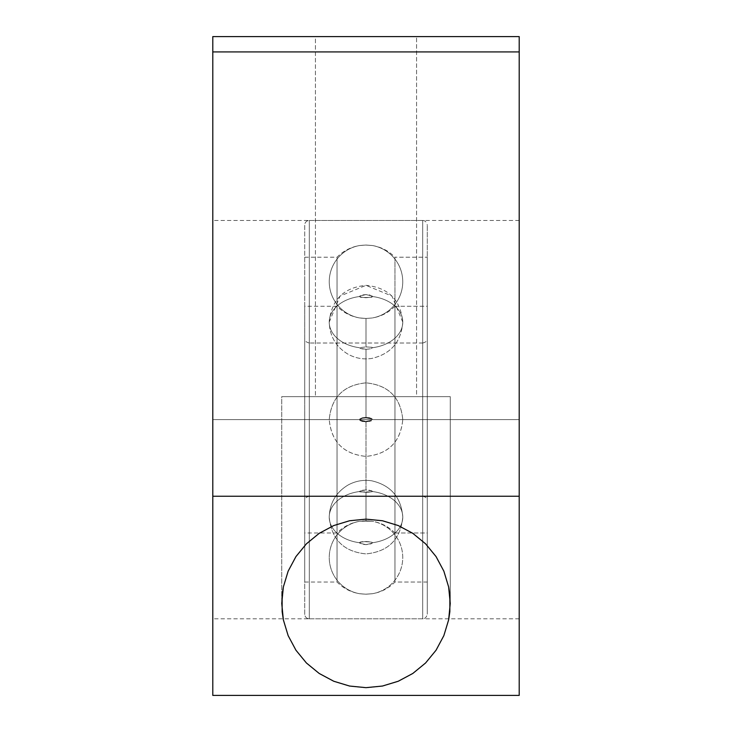 <?xml version="1.0" encoding="UTF-8"?>
<svg xmlns="http://www.w3.org/2000/svg" width="732" height="732" viewBox="0 0 732 732"><rect width="100%" height="100%" fill="white"/><g stroke="black" fill="none" stroke-linecap="round" stroke-linejoin="round"><path stroke-width="0.55" stroke-dasharray="3.66 2.75" d="M519.208 419.619L519.208 220.451L519.208 419.619L212.792 419.619L519.208 419.619L212.792 419.619L212.792 220.451L212.792 618.796L212.792 419.619L519.208 419.619L519.208 618.796L519.208 419.619M281.738 396.643L450.262 396.643L450.262 603.552L448.643 587.11L443.848 571.308L436.062 556.741L425.585 543.967L412.811 533.491L398.245 525.704L382.443 520.909L366 519.29L349.557 520.909L333.755 525.704L319.189 533.491L306.415 543.967L295.938 556.741L288.152 571.308L283.357 587.11L281.738 603.552L281.738 396.643L450.262 396.643L450.262 603.397L450.262 396.643L281.738 396.643L450.262 396.643L315.437 396.643L315.437 36.6L416.563 36.6L416.563 396.643L315.437 396.643L315.437 36.6L416.563 36.6L416.563 396.643L281.738 396.643L450.262 396.643L281.738 396.643L281.738 603.552L283.357 619.995L288.152 635.797L295.938 650.364L306.415 663.137L319.189 673.614L333.755 681.401L349.557 686.195L366 687.815L382.443 686.195L398.245 681.401L412.811 673.614L425.585 663.137L436.062 650.364L443.848 635.797L448.643 619.995L450.262 603.552L450.262 396.643L281.738 396.643M416.563 396.643L315.437 396.643L416.563 396.643L416.563 36.6L315.437 36.6L315.437 396.643L416.563 396.643L416.563 36.6L315.437 36.6L315.437 396.643L416.563 396.643M212.792 36.6L212.792 51.917L519.208 51.917L519.208 36.6L212.792 36.6L212.792 695.4L519.208 695.4L519.208 51.917L212.792 51.917L212.792 496.232L519.208 496.232L212.792 496.232L212.792 695.4L519.208 695.4L519.208 36.6L212.792 36.6M315.437 36.6L416.563 36.6L315.437 36.6M281.738 603.552L283.357 587.11L288.152 571.308L295.938 556.741L306.415 543.967L319.189 533.491L333.755 525.704L349.557 520.909L366 519.29L382.443 520.909L398.245 525.704L412.811 533.491L425.585 543.967L436.062 556.741L443.848 571.308L448.643 587.11L450.262 603.552L448.643 619.995L443.848 635.797L436.062 650.364L425.585 663.137L412.811 673.614L398.245 681.401L382.443 686.195L366 687.815L349.557 686.195L333.755 681.401L319.189 673.614L306.415 663.137L295.938 650.364L288.152 635.797L283.357 619.995L281.738 603.552M212.792 419.619L212.792 618.796L212.792 419.619M359.778 245.504L365.231 245.037L372.222 245.504L366 245.037L359.778 245.504M372.515 245.549A36.774 36.774 0 0 1 372.515 317.926L372.515 317.926A36.774 36.774 10.2 0 0 372.515 245.549L366 245.037L359.485 245.549A36.774 36.774 10.2 0 0 359.485 317.926A36.774 36.774 0 0 1 359.485 245.549L366.009 245.037L372.515 245.549C381.271 247.059 388.756 250.948 394.951 257.225L394.951 532.997L394.951 419.619L372.515 419.619L402.774 419.619L372.515 419.619L402.774 419.619L372.515 419.619L394.951 419.619L394.951 306.25L394.951 419.619L372.515 419.619L371.206 420.653L366 421.321L366 489.946L362.596 490.23M372.002 318.008L366 318.466L359.485 317.926L366 318.466L372.066 317.999L366 318.466L366 346.895L371.993 347.297L366 346.895L366 318.466L360.803 318.118L366 318.466L366 346.895L372.066 347.316L366 346.895L366 318.466L371.993 318.008M372.515 347.709A36.774 26.004 0 0 0 402.774 322.236A36.774 26.004 0 0 0 372.515 296.533A36.774 26.004 0 0 1 402.774 322.236A36.774 26.004 180 0 0 372.515 296.533A36.774 26.004 180 0 1 402.774 322.236A36.774 26.004 0 0 1 372.515 347.709A36.774 26.004 180 0 0 402.774 322.236A36.774 26.004 180 0 1 372.515 347.709L372.094 347.325L372.515 347.709L371.206 348.578L372.515 347.709M372.222 296.021L366 294.593L359.778 296.021L365.991 294.593L372.222 296.021M359.815 348.139L362.514 348.999L359.485 347.709A36.774 26.004 180 0 1 329.226 322.236A36.774 26.004 180 0 0 359.485 347.709A36.774 26.004 0 0 1 329.226 322.236A36.774 26.004 180 0 1 359.485 296.533A36.774 26.004 180 0 0 329.226 322.236A36.774 26.004 0 0 1 359.485 296.533A36.774 26.004 0 0 0 329.226 322.236A36.774 26.004 0 0 0 359.485 347.709L366 346.895L359.485 347.709L360.812 348.578L365.14 349.274M372.185 491.117L366 489.946L359.998 491.007L366 489.946L366 421.321L360.803 420.653L359.485 419.619L304.713 419.619L304.713 225.044A4.593 4.593 0 0 1 309.316 220.451L309.316 618.796L309.316 220.451L422.684 220.451L422.684 618.796L309.316 618.796A4.593 4.593 0 0 1 304.713 614.203L304.713 419.619L337.049 419.619L337.049 257.225L337.049 419.619L359.485 419.619L329.226 419.619L359.485 419.619L329.226 419.619L359.485 419.619L361.773 418.32L366 417.926L366 349.292L369.404 349.018M372.222 296.972L366 297.75L359.778 296.982L366 297.75L372.222 296.982M359.778 542.266L366.009 541.497L372.222 542.266L366 541.497L359.778 542.266M359.659 491.236L359.485 491.538A36.774 26.004 0 0 0 329.226 517.012A36.774 26.004 0 0 1 359.485 491.538L362.496 490.248L366 489.946L369.495 490.248L372.515 491.538A36.774 26.004 180 0 1 402.774 517.121A36.774 26.004 180 0 1 372.515 542.714A36.774 26.004 0 0 0 402.774 517.012A36.774 26.004 0 0 0 372.515 491.538A36.774 26.004 0 0 1 402.774 517.012A36.774 26.004 0 0 1 372.515 542.714A36.774 26.004 180 0 0 402.774 517.121A36.774 26.004 180 0 0 372.515 491.538L366 492.352L366 520.781L359.485 521.321A36.774 36.774 10.2 0 0 359.485 593.698A36.774 36.774 0 0 1 359.485 521.321L371.197 521.129L366 520.781L366 492.352L372.002 491.95L372.515 491.538L371.206 490.669L371.993 490.998M366 489.946L366 421.321L366 489.946L371.197 490.669L366.86 489.973M329.226 517.012A36.774 26.004 0 0 0 359.485 542.714A36.774 26.004 0 0 1 329.226 517.012M359.778 593.744L365.222 594.21L372.222 593.744L366 594.21L359.778 593.744M372.515 593.698A36.774 36.774 10.2 0 0 372.515 521.321L371.206 521.129L372.515 521.321A36.774 36.774 0 0 1 372.515 593.698L366 594.21L359.485 593.698L366 594.21L372.515 593.698C381.271 592.188 388.756 588.299 394.951 582.022L427.287 582.022L427.287 257.225L394.951 257.225L394.951 582.022L394.951 306.25L427.287 306.25L427.287 532.997L394.951 532.997L394.951 419.619L394.951 532.997L427.287 532.997L427.287 306.25L427.287 614.203L427.287 419.619L422.684 419.619L427.287 419.619L427.287 500.825L427.287 338.422L427.287 530.819L427.287 306.25L394.951 306.25L394.951 582.022L394.951 419.619L372.515 419.619L394.951 419.619L394.951 257.225L427.287 257.225L427.287 582.022L394.951 582.022M372.002 521.239L360.803 521.129L366 520.781L366 492.352L366 520.781L371.993 521.239M359.778 418.951L362.395 417.762L365.991 417.386L369.605 417.762L372.222 418.951L369.605 417.762L366 417.386L362.395 417.762L359.778 418.951M372.185 419.079L366.86 417.945M370.365 348.816L366 349.292L366 417.926L366 349.292L366 417.926L362.596 418.173M366 417.926L371.993 418.951M394.951 257.225L394.951 419.619L372.515 419.619L371.325 418.338L365.991 417.386L360.675 418.338L359.485 419.619L337.049 419.619L337.049 582.022L337.049 419.619L337.049 582.022L337.049 419.619L359.485 419.619L362.404 421.486L360.107 420.58L359.485 419.619L337.049 419.619L337.049 532.997L337.049 419.619L359.485 419.619L304.713 419.619L304.713 306.25L304.713 532.997L304.713 419.619L337.049 419.619L337.049 306.25L337.049 419.619L304.713 419.619L337.049 419.619L337.049 532.997L337.049 306.25L337.049 419.619L337.049 306.25L337.049 419.619L359.485 419.619L361.782 420.927L366 421.321L372.002 420.287L372.304 419.18L369.495 418.182L372.515 419.619L402.774 419.619L372.515 419.619L402.774 419.619L372.515 419.619L394.951 419.619L372.515 419.619L369.605 421.486L372.515 419.619L371.334 418.338L366 417.386L362.395 417.762L359.485 419.619L362.514 418.182M367.821 417.99L369.495 418.182M422.684 618.796L422.684 343.015L309.316 343.015L309.316 496.232L309.316 419.619L309.316 496.232L422.684 496.232L422.684 419.619L422.684 496.232L309.316 496.232L309.316 343.015L422.684 343.015L422.684 419.619L422.684 220.451L422.684 419.619L427.287 419.619L427.287 338.422L427.287 614.203L427.287 225.044L427.287 451.305L427.287 419.619L422.684 419.619L422.684 220.451L309.316 220.451A4.593 4.593 90 0 0 304.713 225.044L304.713 419.619L337.049 419.619L337.049 257.225L337.049 419.619L337.049 257.225L337.049 419.619L304.713 419.619L304.713 582.022L304.713 257.225L304.713 614.203A4.593 4.593 0 0 0 309.316 618.796L309.316 220.451L309.316 618.796L422.684 618.796C425.018 618.787 426.546 617.259 427.287 614.203M309.316 419.619L309.316 343.015L309.316 419.619M304.713 441.744L304.713 532.997L304.713 441.744M304.713 435.467L304.713 500.825L304.713 435.467M304.713 403.78L304.713 338.422L304.713 403.78M359.485 491.538L366 492.352L359.485 491.538A36.774 26.004 180 0 0 329.226 517.121A36.774 26.004 180 0 0 359.485 542.714A36.774 26.004 180 0 1 329.226 517.121A36.774 26.004 180 0 1 359.485 491.538M359.815 420.168L366 421.321L372.002 420.287L366 421.321L360.007 420.296M362.404 421.486L367.583 421.797L362.386 421.486L365.991 421.861L371.325 420.909L365.991 421.861L360.675 420.909L362.404 421.486M359.815 491.886L372.002 491.95L360.007 491.95M359.778 543.226L365.991 544.654L372.222 543.226L365.991 544.654L359.778 543.226M366 349.292L360.007 348.249M359.485 542.714L360.666 541.927L366.009 541.497L371.325 541.927L372.515 542.714L369.587 544.288L365.991 544.654L362.386 544.279L359.485 542.714L362.404 544.288L365.991 544.654L371.325 543.748L372.515 542.714L371.334 541.927L362.395 541.653L359.485 542.714M372.515 296.533L369.596 294.959L366 294.593L362.395 294.959L359.485 296.533L362.395 297.595L371.334 297.32L372.515 296.533L369.605 297.595L360.675 297.32L359.485 296.533L360.675 295.499L365.991 294.593L369.605 294.959L372.515 296.533M337.049 419.619L337.049 582.022L337.049 419.619M427.287 582.022L427.287 451.305L427.287 582.022M427.287 419.619L427.287 414.019M362.496 418.182L359.998 418.96M519.208 220.451L212.792 220.451M519.208 618.796L212.792 618.796M402.774 322.126L391.949 296.067L366.009 285.352L340.06 296.057L329.226 322.126C329.729 336.262 336.015 346.968 348.112 354.242C355.551 358.287 363.42 359.687 371.728 358.442C390.906 353.977 401.255 341.871 402.774 322.126C400.596 299.781 388.326 287.53 365.973 285.352C343.647 287.557 331.404 299.809 329.226 322.126C329.729 336.262 336.015 346.968 348.112 354.242C355.551 358.287 363.42 359.687 371.728 358.442C390.906 353.977 401.255 341.871 402.774 322.126M402.774 517.121C401.255 497.376 390.906 485.27 371.728 480.805C363.42 479.561 355.551 480.961 348.112 485.005C336.015 492.279 329.729 502.985 329.226 517.121C329.729 502.985 336.015 492.279 348.112 485.005C355.551 480.961 363.42 479.561 371.728 480.805C390.906 485.27 401.255 497.376 402.774 517.121C400.587 539.466 388.326 551.718 365.973 553.895C343.647 551.699 331.404 539.438 329.226 517.121C331.404 539.438 343.647 551.699 365.973 553.895C388.326 551.718 400.587 539.466 402.774 517.121M402.774 419.619C400.587 397.293 388.335 385.032 366 382.854C343.665 385.032 331.413 397.293 329.226 419.619C331.331 397.375 343.592 385.123 366 382.854C388.408 385.123 400.669 397.375 402.774 419.619C400.587 441.954 388.335 454.215 366 456.393C343.665 454.215 331.413 441.954 329.226 419.619C331.331 441.872 343.592 454.124 366 456.393C388.408 454.124 400.669 441.872 402.774 419.619M394.951 532.997C388.729 526.72 381.253 522.822 372.515 521.321M394.951 306.25C388.729 312.527 381.253 316.416 372.515 317.926M427.287 566.22L427.287 556M304.713 291.684L304.713 280.832M304.713 257.225L337.049 257.225C343.244 250.948 350.729 247.059 359.485 245.549M359.485 317.926C350.747 316.416 343.271 312.527 337.049 306.25L304.713 306.25M359.485 521.321C350.747 522.822 343.271 526.72 337.049 532.997L304.713 532.997M309.316 496.232C306.04 497.028 304.503 498.565 304.713 500.825M422.684 496.232C425.96 497.028 427.497 498.565 427.287 500.825M422.684 343.015C425.96 342.219 427.497 340.682 427.287 338.422M309.316 343.015C306.04 342.219 304.503 340.682 304.713 338.422M304.713 582.022L337.049 582.022C343.244 588.299 350.729 592.188 359.485 593.698M304.713 547.563L304.713 558.406M422.684 220.451C425.027 220.478 426.555 222.006 427.287 225.044M427.287 273.027L427.287 283.247"/><path stroke-width="1.1" d="M282.14 611.659L282.14 595.134L283.357 586.954L288.152 571.152L295.938 556.585L306.415 543.812L319.189 533.335L333.755 525.549L349.557 520.754L366 519.134L382.443 520.754L398.245 525.549L412.811 533.335L425.585 543.812L436.062 556.585L443.848 571.152L448.643 586.954L449.86 595.134L449.86 611.659L448.643 619.839L443.848 635.641L436.062 650.208L425.585 662.982L412.811 673.458L398.245 681.245L382.443 686.04L366 687.659L349.557 686.04L333.755 681.245L319.189 673.458L306.415 662.982L295.938 650.208L288.152 635.641L283.357 619.839L282.14 611.659M212.792 51.917L212.792 36.6L519.208 36.6L519.208 51.917L212.792 51.917L212.792 36.6L519.208 36.6L519.208 695.4L212.792 695.4L212.792 51.917L519.208 51.917L519.208 496.232L212.792 496.232L519.208 496.232L519.208 695.4L212.792 695.4L212.792 51.917M281.738 603.397L283.357 619.839L288.152 635.641L295.938 650.208L306.415 662.982L319.189 673.458L333.755 681.245L349.557 686.04L366 687.659L382.443 686.04L398.245 681.245L412.811 673.458L425.585 662.982L436.062 650.208L443.848 635.641L448.643 619.839L450.262 603.397L448.643 586.954L443.848 571.152L436.062 556.585L425.585 543.812L412.811 533.335L398.245 525.549L382.443 520.754L366 519.134L349.557 520.754L333.755 525.549L319.189 533.335L306.415 543.812L295.938 556.585L288.152 571.152L283.357 586.954L281.738 603.397"/></g></svg>
